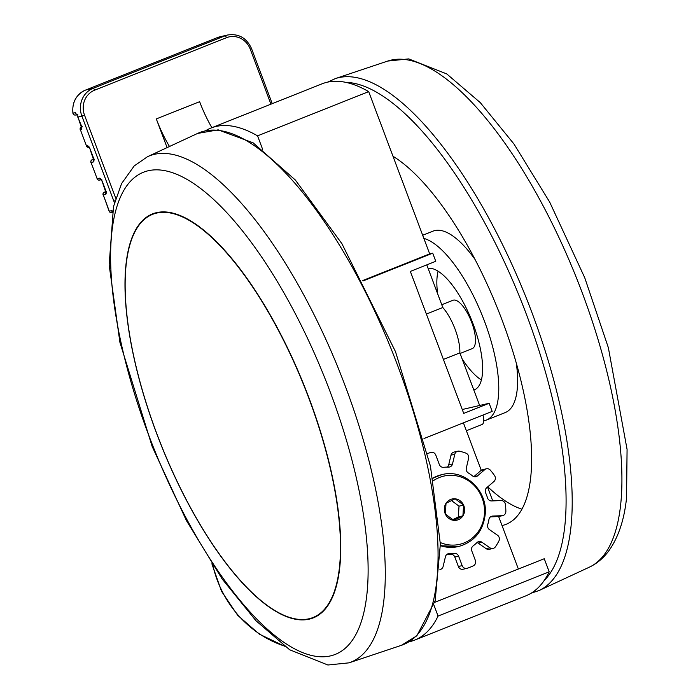 <?xml version="1.0" encoding="UTF-8"?>
<svg xmlns="http://www.w3.org/2000/svg" width="700" height="700" viewBox="0 0 700 700"><rect width="100%" height="100%" fill="white"/><g stroke="black" fill="none" stroke-linecap="round" stroke-linejoin="round"><path stroke-width="1.05" d="M460.084 353.474L472.194 348.652A26.04 9.275 -111.7 0 0 471.441 321.694A26.04 9.275 -111.7 0 0 453.416 300.125A26.04 9.275 -111.7 0 0 452.935 300.274L441.761 304.727M440.178 569.485L439.933 569.546A4.34 4.051 76.9 0 0 443.144 566.431L445.428 556.745A4.34 4.051 -103.1 0 1 449.339 553.586A43.391 40.486 76.9 0 0 454.317 553.376A4.34 4.051 -103.1 0 1 458.614 556.176L462.166 565.626A4.34 4.051 76.9 0 0 467.241 568.26A60.751 56.683 76.9 0 0 470.321 567.14A60.751 56.683 76.9 0 0 473.323 565.836A4.34 4.051 76.9 0 0 475.352 560.376L471.8 550.935A4.34 4.051 -103.1 0 1 473.148 545.878A43.391 40.486 76.9 0 0 476.971 542.587A4.34 4.051 -103.1 0 1 481.924 542.211L489.948 547.803A4.34 4.051 76.9 0 0 495.425 546.805A60.751 56.683 76.9 0 0 498.899 540.995A4.34 4.051 76.9 0 0 497.481 535.211L489.457 529.62A4.34 4.051 -103.1 0 1 487.734 524.597A43.391 40.486 76.9 0 0 488.933 519.479A4.34 4.051 -103.1 0 1 492.651 516.075L502.084 515.673A4.34 4.051 76.9 0 0 505.864 511.429A60.751 56.683 76.9 0 0 505.4 504.446A4.34 4.051 76.9 0 0 501.077 500.544L491.645 500.946A4.34 4.051 -103.1 0 1 487.506 497.875A43.391 40.486 76.9 0 0 485.634 492.887A4.34 4.051 -103.1 0 1 486.684 487.751L493.929 481.512A4.34 4.051 76.9 0 0 494.567 475.641A60.751 56.683 76.9 0 0 490.35 470.155A4.34 4.051 76.9 0 0 484.776 469.63L477.531 475.869A4.34 4.051 -103.1 0 1 472.561 475.921A43.391 40.486 76.9 0 0 468.326 472.964A4.34 4.051 -103.1 0 1 466.314 468.055L468.597 458.369A4.34 4.051 76.9 0 0 465.859 453.11A60.751 56.683 76.9 0 0 459.489 451.211A4.34 4.051 76.9 0 0 454.799 454.265L452.515 463.96A4.34 4.051 -103.1 0 1 448.604 467.11A43.391 40.486 76.9 0 0 443.625 467.32A4.34 4.051 -103.1 0 1 439.32 464.52L435.776 455.079A4.34 4.051 76.9 0 0 430.701 452.445A60.751 56.683 76.9 0 0 427.674 453.539M409.062 641.804A275.546 98.175 -111.7 0 0 409.649 641.673A275.546 98.175 -111.7 0 0 414.733 640.08A275.546 98.175 -111.7 0 0 438.06 616.07L549.185 571.83L544.259 558.722L434.744 602.324M414.733 640.08L525.866 595.84A275.546 98.175 -111.7 0 0 549.185 571.83M262.649 149.389L257.565 135.861A275.546 98.175 -111.7 0 0 210.91 128.074A275.546 98.175 -111.7 0 0 205.607 130.716M438.06 616.07L433.939 605.115M462.254 409.509L489.142 403.279L492.188 411.39L423.999 438.533M518.367 569.03L498.627 516.521M492.756 500.903L487.541 487.016M481.25 470.295L463.418 422.844M489.142 403.279L463.715 413.402L410.34 271.416L435.767 261.293L432.723 253.181L429.678 253.89L368.69 91.621A275.546 98.175 -111.7 0 0 322.035 83.834L210.91 128.074M426.379 314.064L442.811 307.527L426.781 264.871M257.565 135.861L368.69 91.621M429.678 253.89L362.836 280.499M432.723 253.181L363.055 280.919M479.631 405.484L459.856 352.879L443.424 359.424M446.801 554.479A43.391 40.486 76.9 0 0 450.511 554.26L454.317 553.376M458.614 556.176L454.816 557.06L458.36 566.501L462.166 565.626M481.924 542.211L478.126 543.095L486.15 548.678L489.948 547.803M490.455 516.889L498.278 516.556L502.084 515.673M484.776 469.63L480.97 470.514L473.883 476.621M454.799 454.265L450.992 455.149L448.709 464.844L452.515 463.96M463.435 569.144A4.34 4.051 -103.1 0 1 458.36 566.501M454.816 557.06A4.34 4.051 76.9 0 0 450.511 554.26M447.335 467.101A4.34 4.051 76.9 0 0 448.709 464.844M450.992 455.149A4.34 4.051 -103.1 0 1 453.959 452.095L457.756 451.211M480.97 470.514A4.34 4.051 -103.1 0 1 482.606 469.683L486.412 468.799M502.775 515.576L498.977 516.46A4.34 4.051 -103.1 0 1 498.278 516.556M493.08 548.433L489.282 549.308A4.34 4.051 -103.1 0 1 486.15 548.678M478.126 543.095A4.34 4.051 76.9 0 0 477.015 542.544M459.856 352.879A32.541 11.594 -111.7 0 0 442.811 307.527M481.836 424.559A13.02 4.638 -111.7 0 0 482.081 424.489A13.02 4.638 -111.7 0 0 482.991 415.047M463.584 505.102A10.85 10.124 -103.1 0 1 464.608 510.624A10.85 10.124 -103.1 0 1 462.919 515.865L463.584 505.102L455.14 498.82A10.85 10.124 -103.1 0 1 463.584 505.102L459.016 506.161L451.535 500.596M444.334 508.55A10.85 10.124 -103.1 0 1 446.023 503.3A10.85 10.124 -103.1 0 1 455.14 498.82L446.023 503.3L445.358 514.062L453.801 520.345L462.919 515.865A10.85 10.124 -103.1 0 1 453.801 520.345A10.85 10.124 -103.1 0 1 445.358 514.062A10.85 10.124 -103.1 0 1 444.334 508.55M452.847 519.636L458.351 516.924L459.016 506.161M458.351 516.924L462.919 515.865M167.09 147.604L156.31 118.921L199.631 101.675A65.091 23.188 -111.7 0 0 211.89 127.68M114.459 202.781A431.76 153.825 -111.7 0 0 113.837 201.11L81.891 116.121L78.085 117.005L75.346 112.656A2.17 2.021 76.9 0 0 77.035 114.503M77.84 114.494L76.598 114.249L81.139 125.116A4.34 1.549 -111.7 0 1 81.139 129.526L80.377 129.701L86.476 145.924L87.237 145.749A4.34 1.549 -111.7 0 1 90.282 149.45L93.336 157.57A4.34 1.549 -111.7 0 1 93.336 161.98L91.053 162.505L97.151 178.736L99.435 178.202A4.34 1.549 -111.7 0 1 102.48 181.904L105.534 190.024A4.34 1.549 -111.7 0 1 105.534 194.434L103.259 194.959L104.86 199.237A436.1 155.374 68.3 0 1 109.288 211.199L109.244 211.085M169.487 146.492A65.091 23.188 68.3 0 1 156.31 118.921M292.206 358.33A216.965 77.297 -111.7 0 0 152.574 214.349A216.965 77.297 -111.7 0 0 142.984 220.649A216.965 77.297 -111.7 0 0 173.425 473.524A216.965 77.297 -111.7 0 0 313.066 617.505A216.965 77.297 -111.7 0 0 322.648 611.205A216.965 77.297 -111.7 0 0 292.206 358.33M324.748 609.63A216.965 77.297 68.3 0 1 323.549 610.846A216.965 77.297 68.3 0 1 313.959 617.146L313.066 617.505M322.892 611.572A217.394 77.455 -111.7 0 0 292.381 358.19A217.394 77.455 -111.7 0 0 152.469 213.92A217.394 77.455 -111.7 0 0 142.861 220.229A217.394 77.455 -111.7 0 0 173.373 473.611A217.394 77.455 -111.7 0 0 313.285 617.881A217.394 77.455 -111.7 0 0 322.892 611.572M142.494 221.13A217.394 77.455 68.3 0 1 143.701 219.896A217.394 77.455 68.3 0 1 152.889 213.754M168.35 482.195A259.446 92.435 68.3 0 1 131.941 179.795A259.446 92.435 68.3 0 1 310.38 344.444A259.446 92.435 68.3 0 1 346.797 646.835A259.446 92.435 68.3 0 1 168.35 482.195M313.705 617.715A217.394 77.455 68.3 0 1 301.079 619.5M152.574 214.349L153.466 213.99A216.965 77.297 68.3 0 1 166.477 212.039M437.64 293.781A65.091 23.188 68.3 0 1 437.168 276.325A65.091 23.188 68.3 0 1 438.086 271.197M473.821 390.023A65.091 23.188 -111.7 0 0 474.39 389.812A65.091 23.188 -111.7 0 0 482.309 374.859A65.091 23.188 -111.7 0 0 465.141 305.874A65.091 23.188 -111.7 0 0 428.094 268.371M483.718 420.787A97.632 34.781 -111.7 0 0 486.43 420.053A97.632 34.781 -111.7 0 0 498.295 397.618A97.632 34.781 -111.7 0 0 476.35 301.936A97.632 34.781 -111.7 0 0 423.859 238.402M486.43 420.053L505.269 412.554A97.632 34.781 -111.7 0 0 517.134 390.119A97.632 34.781 -111.7 0 0 516.32 363.151M502.023 525.551A201.775 71.89 -111.7 0 0 506.109 524.309A201.775 71.89 -111.7 0 0 530.644 477.951A201.775 71.89 -111.7 0 0 492.782 296.94A201.775 71.89 -111.7 0 0 392.98 156.249M487.769 486.815A201.775 71.89 -111.7 0 0 521.92 509.198M475.02 259.42A97.632 34.781 -111.7 0 0 433.046 231.131L422.678 235.261M481.39 379.986A65.091 23.188 68.3 0 1 462.096 358.846M212.782 565.18A108.483 101.211 76.9 0 0 284.191 645.951M449.339 553.586L447.501 554.015M492.651 516.075L491.286 516.39M474.066 476.674L477.531 475.869M432.836 478.144A36.881 34.414 -103.1 0 1 441.578 474.714L432.836 478.126M432.871 478.336A36.881 34.414 -103.1 0 1 442.172 474.574L441.578 474.714M433.317 480.76A35.018 32.672 -103.1 0 1 468.046 480.463A35.018 32.672 -103.1 0 1 484.479 513.564A35.018 32.672 -103.1 0 1 440.309 542.535M442.172 474.574C464.117 468.597 487.585 490.236 485.249 513.879C483.324 530.933 474.521 541.782 458.832 546.438A36.881 34.414 -103.1 0 1 440.387 545.309M458.832 546.438L458.238 546.569A36.881 34.414 -103.1 0 1 440.396 545.659M270.944 104.178L250.285 49.21A19.53 18.218 76.9 0 0 226.468 37.704A2.17 0.77 68.3 0 0 224.945 35.849L217.341 37.616L85.496 90.099L93.1 88.34L224.945 35.849A21.7 20.239 -103.1 0 1 227.666 35L220.062 36.768A21.7 20.239 76.9 0 0 217.341 37.616A2.17 0.77 68.3 0 0 217.298 37.625L85.453 90.116A2.17 0.77 68.3 0 1 85.496 90.099A21.7 20.239 76.9 0 0 73.062 113.19L75.346 112.656M104.86 199.237L109.13 211.19A2.17 2.17 0 0 0 111.659 212.564A2.17 2.021 76.9 0 1 109.288 211.199L111.519 210.683A2.17 2.021 76.9 0 0 112.385 211.768M112.525 211.085A4.34 1.549 -111.7 0 0 111.519 210.683M226.468 37.704L94.623 90.186A19.53 18.218 76.9 0 0 84.534 115.194L115.763 198.266M105.822 191.607L104.379 192.176L105.849 191.835M92.085 159.766A2.17 0.77 68.3 0 1 92.138 159.74L93.651 159.381M84.534 115.194L81.891 116.121A21.7 20.239 -103.1 0 1 93.1 88.34A2.17 0.77 68.3 0 1 94.623 90.186M85.418 90.134A2.17 0.77 68.3 0 1 85.453 90.116C76.116 94.614 71.934 102.322 72.922 113.234A2.17 2.17 0 0 0 75.556 115.019A2.17 2.021 76.9 0 1 73.062 113.19L73.071 113.234M217.263 37.651A2.17 0.77 68.3 0 1 217.298 37.625L220.062 36.768M81.139 129.526A2.17 2.021 -103.1 0 1 81.48 127.312M86.45 145.854L86.328 145.941A2.17 2.17 0 0 0 88.856 147.289A2.17 2.021 76.9 0 1 86.476 145.924L80.377 129.701A2.17 2.021 -103.1 0 1 81.454 126.936A2.17 2.17 0 0 0 80.229 129.71L80.351 129.623M87.237 145.749A2.17 2.021 76.9 0 0 89.609 147.114L88.672 147.018L90.282 149.45M93.336 161.98A2.17 2.021 -103.1 0 1 93.678 159.766M97.125 178.657L97.011 178.745A2.17 2.17 0 0 0 99.531 180.093A2.17 2.021 76.9 0 1 97.151 178.736L91.053 162.505A2.17 2.021 -103.1 0 1 92.181 159.731A2.17 0.77 68.3 0 0 92.138 159.74A2.17 2.17 0 0 0 90.913 162.523L91.026 162.435M99.435 178.202A2.17 2.021 76.9 0 0 101.815 179.567L100.879 179.471L102.48 181.904M105.534 194.434A2.17 2.021 -103.1 0 1 105.875 192.22M104.834 199.168L103.259 194.959A2.17 2.021 -103.1 0 1 104.379 192.176A2.17 0.77 68.3 0 0 104.335 192.194A2.17 2.17 0 0 0 103.11 194.976L104.379 194.381M104.282 192.22A2.17 0.77 68.3 0 1 104.335 192.194L105.822 191.599M113.837 201.11L115.028 200.734M251.405 48.641L250.285 49.21M349.02 662.847L327.898 665L289.686 649.775L255.964 620.734L222.154 578.979L186.471 520.678L152.162 446.477L119.901 342.283L109.156 264.985L113.514 206.535L121.564 183.61L134.181 165.952L147.525 156.695A272.449 97.072 68.3 0 1 331.599 352.301A272.449 97.072 68.3 0 1 362.889 654.273A272.449 97.072 68.3 0 1 349.02 662.847L401.398 645.33L416.841 635.793L435.155 600.793L440.361 544.128L430.447 466.095L395.509 351.68L341.924 243.705L295.348 180.023L253.102 142.809L218.19 129.859L197.61 133.429A275.546 98.175 68.3 0 1 383.775 331.257A275.546 98.175 68.3 0 1 415.415 636.659A275.546 98.175 68.3 0 1 401.398 645.33M387.756 61.058L408.721 58.896L446.74 73.911L480.287 102.629L513.94 143.964L549.675 202.064L584.745 277.751L608.344 347.646L627.077 449.418L626.544 497.98C624.278 519.689 618.433 537.215 609 550.567C603.663 557.944 597.082 563.491 589.251 567.219A272.449 97.072 -111.7 0 0 620.585 505.391A272.449 97.072 -111.7 0 0 544.976 209.352A272.449 97.072 -111.7 0 0 387.756 61.058L335.379 78.584L327.714 82.11M589.251 567.219L539.166 590.485A275.546 98.175 -111.7 0 0 570.859 527.957A275.546 98.175 -111.7 0 0 494.384 228.559A275.546 98.175 -111.7 0 0 335.379 78.584M544.119 580.606A271.215 96.626 -111.7 0 0 564.76 526.505A271.215 96.626 -111.7 0 0 497.298 247.152A271.215 96.626 -111.7 0 0 345.774 82.346M284.585 646.231L259.227 634.086L237.694 615.317L221.532 591.308L211.881 563.798M466.918 568.347L463.111 569.231M466.384 430.736L482.081 424.489M458.238 546.569L440.396 545.702M75.556 115.019L76.913 114.704M82.303 126.735L81.471 127.558L77.936 117.014M94.5 159.189L93.669 160.002L90.134 149.468M101.132 179.725L99.531 180.093M106.697 191.643L105.866 192.456L102.34 181.921M112.254 212.424L111.659 212.564M272.239 103.661L251.554 48.624C246.645 37.931 238.682 33.39 227.666 35M147.525 156.695L197.61 133.429M539.166 590.485L531.169 593.197"/></g></svg>
